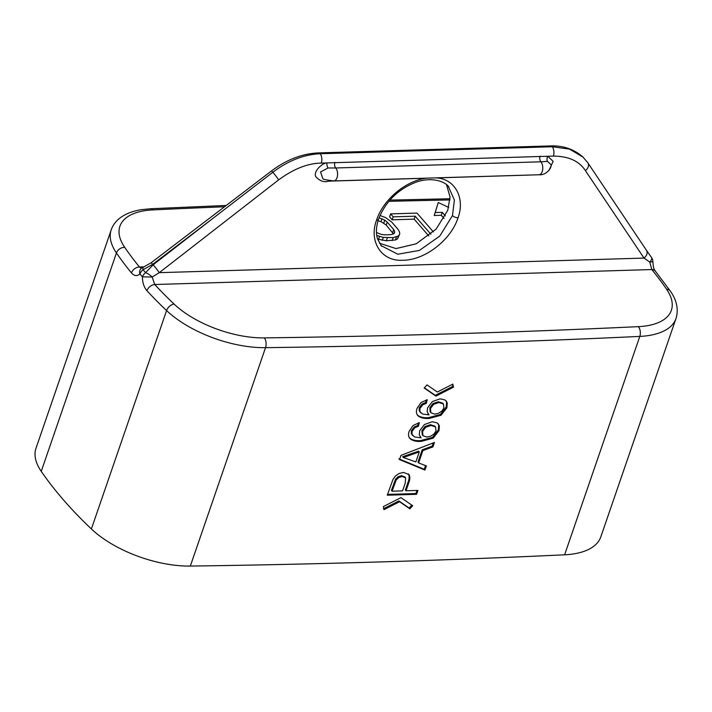 <?xml version="1.0" encoding="UTF-8"?>
<svg xmlns="http://www.w3.org/2000/svg" width="712" height="712" viewBox="0 0 712 712"><rect width="100%" height="100%" fill="white"/><g stroke="black" fill="none" stroke-linecap="round" stroke-linejoin="round"><path stroke-width="1.07" d="M676 318.504L600.794 536.901A80.776 37.727 19 0 1 564.607 554.808A9077.252 4239.382 19 0 1 190.327 566.067A80.776 37.727 19 0 1 91.385 528.963A447.99 209.23 -161 0 1 41.243 471.353A80.776 37.727 -161 0 1 36.001 448.24L111.206 229.851A80.776 37.727 19 0 0 116.448 252.956A447.99 209.23 19 0 0 131.444 272.927C134.194 276.025 137.016 276.372 139.908 273.987A447.99 209.23 19 0 0 142.418 276.87C142.462 282.584 143.966 287.203 146.939 290.727A447.99 209.23 19 0 0 166.59 310.565A80.776 37.727 19 0 0 265.532 347.67A9077.252 4239.382 19 0 0 639.803 336.411A80.776 37.727 19 0 0 676 318.504C679.444 307.201 674.789 297.358 670.357 291.119L655.254 271.005A7.058 4.993 -39.1 0 1 655.254 271.005C654.622 269.198 653.518 270.631 652.886 261.767L649.762 262.052L644.004 258.082A7.058 5.082 -33.8 0 0 646.487 250.33L651.551 257.566A7.058 2.857 144.1 0 1 649.762 262.052L651.809 269.554A7.058 4.993 -39.1 0 1 655.245 271.005M378.045 220.765L381.009 221.655L386.216 225.045L393.38 233.91M448.667 207.423L438.254 202.528L434.222 215.496L441.262 215.282L443.994 218.424M433.377 231.916L416.992 213.093L390.612 213.885L389.598 216.84L392.17 219.803L414.162 219.145L428.793 235.957M377.618 239.134L386.349 240.763L395.445 239.98L397.518 238.903L399.743 233.883L399.494 231.872L398.07 229.38L391.627 221.966L385.557 217.587L379.986 215.478M441.262 215.282L442.277 212.336L445.365 215.878M434.222 215.496L435.237 212.541L442.277 212.336M438.254 202.528L435.237 212.541M390.612 213.885L393.193 216.849L415.176 216.19L430.867 234.221M376.746 235.414L383.27 237.425L393.229 237.63L398.533 235.948L399.743 233.883M379.042 217.81L384.774 220.142L387.23 222.1L393.674 229.504L394.662 231.507L394.493 233.029L393.149 234.088L390.648 234.666L384.783 234.844L381.427 234.435L376.47 232.521M414.162 219.145L415.176 216.19M392.17 219.803L393.193 216.849M392.214 240.585L393.229 237.63M395.445 239.98L396.459 237.025M386.349 240.763L387.364 237.808M382.255 240.371L383.27 237.425M378.464 239.472L379.478 236.526M397.518 238.903L398.533 235.948M394.012 233.411L394.662 231.507M392.659 232.459L393.674 229.504M386.216 225.045L387.23 222.1M383.759 223.096L384.774 220.142M381.009 221.655L382.024 218.709M651.427 257.424A7.058 2.857 144.1 0 1 651.551 257.566A7.058 7.058 0 0 1 652.886 261.767M537.987 174.787L436.438 177.911C455.662 179.006 465.132 198.915 458.038 217.747C450.972 240.131 424.69 260.227 403.09 260.236C381.009 261.847 368.656 240.914 376.541 220.195C383.065 199.867 405.306 181.124 425.749 178.231L328.49 181.16C324.005 182.601 319.715 181.035 315.63 176.46C313.431 170.453 323.293 162.692 326.879 162.915L321.281 163.084C307.807 163.297 293.602 168.886 278.695 179.851L159.266 272.66L152.19 277.021L154.709 284.515A7.058 4.708 137.2 0 0 146.939 290.727M399.548 501.729L409.863 508.831L412.675 505.707L400.954 497.635L383.359 506.588L384.062 509.605L399.548 501.729L398.871 500.954L409.186 508.057L411.821 505.119M406.027 490.782A9077.252 4239.382 19 0 0 417.935 490.408L416.591 494.315A9077.252 4239.382 19 0 1 387.284 495.196L392.935 479.568L395.578 475.883L399.209 473.453L403.517 472.421L409.026 474.637C410.174 476.835 410.041 479.692 408.635 483.208L407.958 482.433L405.351 490.007L406.027 490.782L408.635 483.208M432.923 446.887L422.866 450.607L418.62 462.942L426.372 465.906L424.948 470.053L399.539 459.605L400.981 455.395L434.453 442.437L432.923 446.887L432.246 446.113L433.368 442.855M409.809 438.37L409.987 438.574C408.377 436.696 408.11 434.258 409.186 431.241L413.094 425.491L419.368 422.652L418.407 426.248L414.865 427.725L412.07 431.374L411.981 434.391L414.669 436.99L421.103 437.809L419.261 434.694L419.671 430.76L424.45 424.521L432.166 421.753L436.892 422.803L438.316 423.96L439.366 425.972L439.001 430.68L433.163 438.183L421.264 441.369C416.324 441.725 412.56 440.799 409.987 438.574L409.898 438.467M417.704 415.434L417.882 415.648C416.271 413.77 416.004 411.322 417.081 408.314L420.988 402.565L427.262 399.726L426.301 403.321L422.759 404.79L419.964 408.448L419.875 411.465L422.563 414.055L428.998 414.873L427.156 411.767L427.565 407.825L432.344 401.586L440.06 398.827L444.786 399.877L446.21 401.034L447.261 403.045L446.896 407.753L441.057 415.247L429.158 418.442C424.219 418.798 420.454 417.864 417.882 415.648L417.793 415.541M426.995 384.907L437.319 392.018L452.796 384.124L453.5 387.141L452.823 386.367L435.237 395.338L424.352 387.826M427.004 384.907L424.183 388.022L435.913 396.112L453.5 387.141M405.644 477.921L402.253 476.444L398.791 477.485L396.21 479.995L392.09 491.191A9077.252 4239.382 19 0 0 402.574 490.879L405.199 483.252L405.644 477.921L404.665 476.693M415.853 461.91L419.297 451.906L418.62 451.132L402.636 456.73L403.312 457.504L415.853 461.91M403.312 457.504L419.297 451.906M426.915 437.07L430.742 436.18L434.115 433.866L436.02 430.84L435.539 426.951L434.774 426.07L430.44 424.681L425.1 426.452L421.931 430.609L422.243 434.729L423.133 435.788L426.915 437.07M435.539 426.951L431.116 425.447L425.776 427.227L422.599 431.383L422.919 435.504L422.243 434.729M434.81 414.144L438.637 413.254L442.01 410.94L443.914 407.905L443.434 404.015L442.677 403.143L438.334 401.746L432.994 403.526L429.825 407.682L430.137 411.803L431.036 412.853L434.81 414.144M443.434 404.015L439.01 402.52L433.67 404.3L430.493 408.457L430.813 412.577L430.137 411.803M143.067 269.768A7.058 4.877 139.3 0 0 139.908 273.987A7.058 5.313 47.7 0 1 141.038 268.611A7.058 7.058 0 0 1 143.245 267.249A7.058 1.46 68.9 0 0 143.067 269.768L152.733 264.294L211.028 219.83L153.169 264.802L145.568 272.643A7.058 4.824 138.7 0 0 142.418 276.87L152.19 277.021A7.058 2.269 35.2 0 0 145.568 272.643A445.926 208.26 19 0 1 143.067 269.768M153.169 264.802A7.058 0.481 -127.9 0 1 159.266 272.66L644.004 258.082L585.406 170.622A7.058 5.082 -33.8 0 0 587.889 162.888A7.058 5.082 -33.8 0 0 587.818 162.781L582.959 157.04L569.475 149.111L552.316 146.752L320.231 153.739C304.06 154.46 288.262 160.636 272.838 172.26L271.486 170.951L151.166 262.737L152.733 264.294M224.529 206.765A9070.195 4236.08 19 0 0 152.938 209.898A73.71 34.425 19 0 0 124.698 247.331A440.933 205.928 19 0 0 139.454 266.991L141.368 268.326M144.216 266.849L139.454 266.991A7.058 4.993 140.9 0 0 131.444 272.927M585.406 170.622C579.239 161.046 568.559 156.204 553.375 156.097L547.777 156.266L553.135 161.357L548.908 170.497M328.018 167.97L335.699 167.979A7.058 3.934 -91.7 0 1 337.47 175.846A7.058 3.934 -91.7 0 1 333.866 180.928C326.416 180.029 322.75 179.299 322.865 178.721L320.551 171.948L328.018 167.97A4.236 1.869 76.4 0 1 326.879 162.915L547.777 156.266A4.236 2.732 102.3 0 0 547.412 161.366L550.999 164.606C552.005 168.05 545.962 175.517 539.064 174.751A7.058 3.934 -91.7 0 0 542.66 169.67A7.058 3.934 -91.7 0 0 540.889 161.811L547.412 161.366M436.456 177.84A4.236 2.358 -91.7 0 0 436.438 177.911L435.246 177.875M426.986 178.125L425.749 178.231A4.236 2.358 -91.7 0 1 425.767 178.16M448.338 186.437L454.398 200.019L452.485 215.567L439.758 236.081L419.421 250.419L397.786 254.22L381.018 245.595M446.558 184.782L450.02 196.939L447.795 210.174L436.18 229.042L416.191 243.815L395.988 248.577L379.416 243.228M278.695 179.851A7.058 0.481 -127.9 0 0 272.838 172.26L211.028 219.83M409.863 508.831L409.186 508.057M383.394 508.831L398.871 500.954M387.559 494.395A9075.837 4238.714 19 0 0 415.915 493.541L416.983 490.443M408.359 473.863C409.507 476.061 409.373 478.918 407.958 482.433M392.09 491.191L391.413 490.417L395.543 479.221L398.115 476.711L401.586 475.669L404.977 477.147M398.862 458.831L424.272 469.279L425.545 465.595M418.62 462.942L417.944 462.168L422.198 449.833L432.246 446.113M437.96 423.587L438.69 425.197L438.325 429.906L432.487 437.408L420.587 440.595C415.648 440.95 411.892 440.025 409.311 437.8M421.103 437.809L420.089 436.732M418.442 422.83L417.739 425.473L414.188 426.951L411.394 430.609L411.305 433.617L412.72 435.602M445.854 400.66L446.593 402.271L446.219 406.979L440.381 414.473L428.482 417.668C423.542 418.024 419.786 417.09 417.205 414.873M428.998 414.873L427.983 413.805M426.337 399.904L425.634 402.547L422.091 404.015L419.288 407.673L419.199 410.69L420.614 412.675M452.351 384.355L452.823 386.367M416.591 494.315L415.915 493.541M424.948 470.053L424.272 469.279M422.866 450.607L422.198 449.833M418.407 426.248L417.739 425.473M426.301 403.321L425.634 402.547M435.913 396.112L435.246 395.338M449.966 199.947A9070.195 4236.08 19 0 0 388.868 201.345M666.574 289.214A73.71 34.425 19 0 1 638.326 326.648A9070.195 4236.08 19 0 1 264.339 337.897A73.71 34.425 19 0 1 174.048 304.033A440.933 205.928 19 0 1 154.709 284.515L651.809 269.554A440.933 205.928 19 0 1 666.574 289.214A7.058 5.278 -34.5 0 1 670.357 291.119M638.326 326.648A7.058 4.05 87.3 0 1 639.803 336.411L564.607 554.808M190.327 566.067L265.532 347.67A7.058 3.809 89.2 0 0 264.339 337.897M174.048 304.033A7.058 4.352 133.5 0 0 166.59 310.565L91.385 528.963M41.243 471.353L116.448 252.956A7.058 5.278 145.5 0 1 124.698 247.331M152.938 209.898A7.058 4.05 -92.7 0 0 150.57 208.75L141.181 209.711C133.393 210.957 126.852 213.351 121.53 216.893C116.519 220.275 113.075 224.591 111.206 229.851M553.375 156.097A7.058 3.934 -91.7 0 0 552.316 146.752A7.058 3.934 88.3 0 0 550.385 145.933C563.148 145.444 574.006 149.155 582.95 157.04M321.281 163.084A7.058 3.934 -91.7 0 0 320.231 153.739A7.058 3.934 88.3 0 0 318.3 152.911L550.385 145.933M334.836 162.354A4.236 2.358 88.3 0 0 335.699 167.979L540.889 161.811A4.236 2.358 88.3 0 1 540.025 156.177M328.766 180.501A4.236 2.358 -91.7 0 0 328.49 181.16M376.541 220.195A4.236 1.949 18.6 0 0 378.526 219.278M458.038 217.747A4.236 1.949 -161.4 0 1 452.485 215.567M402.253 476.444L401.586 475.669M398.791 477.485L398.115 476.711M396.21 479.995L395.543 479.221M394.688 483.644L394.012 482.869M410.112 455.226L409.445 454.461M421.264 441.369L420.587 440.595M414.865 427.725L414.188 426.951M412.07 431.374L411.394 430.609M411.981 434.391L411.305 433.617M439.366 425.972L438.69 425.197M439.001 430.68L438.325 429.906M433.163 438.183L432.487 437.408M435.361 426.746L434.863 426.177M431.116 425.447L430.44 424.681M425.776 427.227L425.1 426.452M422.599 431.383L421.931 430.609M429.158 418.442L428.482 417.668M422.759 404.79L422.091 404.015M419.964 408.448L419.288 407.673M419.875 411.465L419.199 410.69M447.261 403.045L446.593 402.271M446.896 407.753L446.219 406.979M441.057 415.247L440.381 414.473M443.256 403.82L442.757 403.241M439.01 402.52L438.334 401.746M433.67 404.3L432.994 403.526M430.493 408.457L429.825 407.682M151.166 262.737L143.245 267.249M450.02 198.746L389.945 200.108M226.256 205.448L150.57 208.75M587.222 161.918L646.487 250.33M333.866 180.928L539.064 174.751M381.596 246.299L377.547 238.921C375.785 233.233 376.114 226.683 378.526 219.26C385.165 202.306 396.993 190.22 414.01 183.002C429.888 176.238 445.009 181.017 448.916 187.069M271.486 170.951C286.5 159.675 302.102 153.659 318.3 152.911"/></g></svg>
